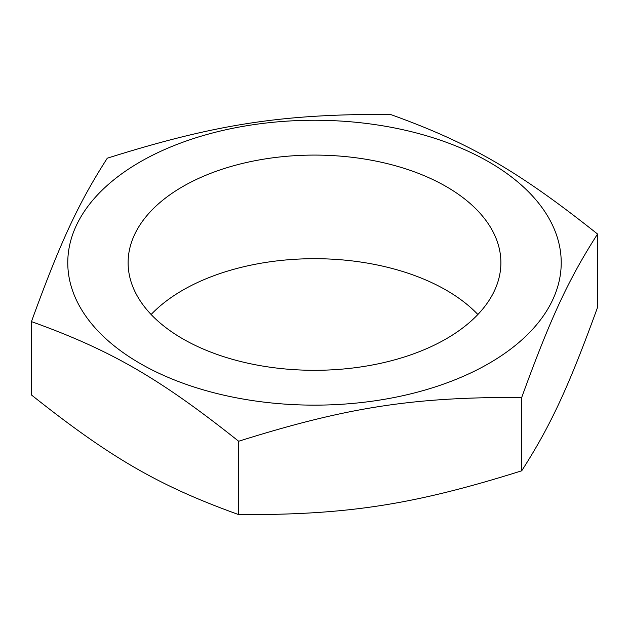 <?xml version="1.0" encoding="UTF-8"?>
<svg xmlns="http://www.w3.org/2000/svg" width="629" height="629" viewBox="0 0 629 629"><rect width="100%" height="100%" fill="white"/><g stroke="black" fill="none" stroke-linecap="round" stroke-linejoin="round"><path stroke-width="0.94" d="M238.658 441.244C159.428 378.218 110.68 350.078 31.45 321.608L31.45 394.965C110.68 457.983 159.428 486.123 238.658 514.593C346.894 515.127 413.473 504.828 521.708 470.806C550.705 425.597 568.545 387.157 597.55 307.392L597.55 234.035C568.545 279.245 550.705 317.692 521.708 397.449C413.473 396.923 346.894 407.222 238.658 441.244L238.658 514.593M521.708 470.806L521.708 397.449M31.45 321.608C60.455 241.843 78.295 203.403 107.292 158.194C215.527 124.172 282.106 113.873 390.342 114.407C469.572 142.877 518.32 171.017 597.55 234.035M488.961 161.975A246.725 142.445 0 0 0 191.137 139.339A246.725 142.445 0 0 0 76.18 299.569A246.725 142.445 0 0 0 437.863 386.057A246.725 142.445 0 0 0 488.961 161.975M477.875 314.5A186.388 107.614 0 0 0 314.5 258.692A186.388 107.614 0 0 0 151.125 314.5M182.701 338.787A186.388 107.614 180 0 1 128.112 262.702A186.388 107.614 180 0 1 314.5 155.088A186.388 107.614 180 0 1 500.888 262.702A186.388 107.614 180 0 1 385.829 362.115A186.388 107.614 180 0 1 182.701 338.787"/></g></svg>
